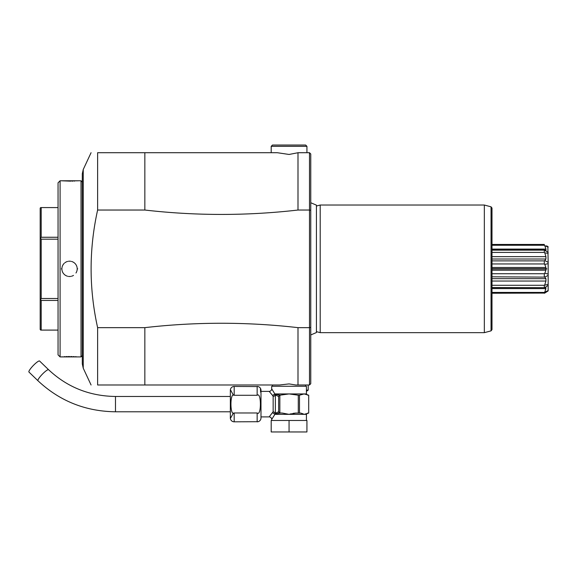 <?xml version="1.0" encoding="UTF-8"?>
<svg xmlns="http://www.w3.org/2000/svg" width="577" height="577" viewBox="0 0 577 577"><rect width="100%" height="100%" fill="white"/><g stroke="black" fill="none" stroke-linecap="round" stroke-linejoin="round"><path stroke-width="0.87" d="M48.612 369.734A7.66 1.399 -46 0 0 42.785 373.759A7.66 1.399 -46 0 0 37.873 380.474A7.66 1.399 -46 0 0 37.967 380.755L28.944 372.035A7.66 1.399 -46 0 1 28.85 371.761A7.66 1.399 -46 0 1 33.762 365.046A7.66 1.399 -46 0 1 39.582 361.022L48.612 369.734C67.206 387.181 89.493 396.096 115.487 396.471L115.487 411.79L230.353 411.79M230.353 417.986L230.353 390.276A3.83 3.83 0 0 1 234.183 386.446L234.183 395.288C229.855 391.43 229.855 416.854 234.183 412.973L234.183 421.816A3.83 3.83 0 0 1 230.353 417.986M233.433 395.216L230.67 390.175M230.663 418L233.433 413.045M234.082 412.973L257.169 412.973C261.482 416.839 261.482 391.415 257.154 395.288L234.183 395.288M258.07 421.708L234.183 421.816M257.154 395.288L257.154 386.446A3.83 3.83 0 0 1 260.984 390.276L260.984 417.986A3.83 3.83 0 0 1 257.154 421.816L257.154 412.973M258.07 386.561L234.183 386.446M260.458 388.927L260.602 392.129M260.984 416.897L269.156 416.897L273.152 411.776L273.152 396.486L272.676 395.526L269.156 391.372L260.984 391.372M269.156 416.897A2.553 2.553 -137.4 0 1 271.702 419.45L274.529 414.899M274.226 415.44L273.88 416.024M274.674 414.178L272.676 412.743L274.731 414.062A1.277 0.642 -34.8 0 1 274.674 414.178L274.84 414.344A1.277 1.046 -90 0 0 274.818 414.062L275.366 413.305A2.553 1.442 23.4 0 0 273.152 411.776M289.063 420.467L306.928 420.467L306.928 431.957L289.063 431.957L289.063 420.467L271.197 420.467L271.197 431.957L289.063 431.957M293.217 413.334L295.842 413.067L289.063 414.344L282.362 413.067M303.437 413.99L300.704 413.067L298.287 413.067L298.287 395.195L299.485 395.195L299.485 413.067M273.152 396.486A2.553 1.442 -23.4 0 0 275.366 394.957L278.641 396.471L278.641 411.79L275.366 413.305L275.366 394.957L274.731 394.199L280.516 395.195L279.845 395.339L279.845 412.923L282.283 413.067M279.845 395.339L278.828 395.973A1.277 1.104 90 0 1 279.845 395.195L289.063 393.925L298.287 395.195M295.842 413.067L298.287 413.067M278.641 411.79L279.845 412.923M278.828 412.295A1.277 1.104 90 0 0 279.845 413.067L274.818 414.062M280.516 413.067L279.845 413.067A1.277 1.104 90 0 1 279.181 412.807M278.828 395.973L278.641 396.471M274.674 394.084A1.277 0.635 34.7 0 1 274.731 394.199L272.676 395.526L274.84 393.925L271.702 388.819A2.553 2.553 -42.6 0 1 269.156 391.372M274.818 394.199A1.277 1.046 90 0 0 274.84 393.925L304.093 393.925L308.702 395.195L308.702 413.067L304.093 414.344L289.063 414.344L291.06 413.81M299.485 395.195L304.093 393.925L306.423 393.925L306.423 386.265L271.702 386.265L271.702 388.819M308.702 395.195L308.702 413.067M297.999 210.035L309.488 210.035L309.488 152.703L297.999 152.732L297.999 210.035C246.949 215.892 195.892 215.892 144.841 210.035L97.621 210.035C88.937 249.242 88.937 288.45 97.621 327.649L97.621 384.989C88.937 384.989 88.937 384.989 97.621 384.989C88.937 384.989 88.937 384.989 97.621 384.989L279.549 384.989L289.063 383.907L295.785 384.989L309.488 384.989L309.488 327.649L310.758 327.347L310.758 383.712L309.481 384.989M279.549 384.989L272.474 384.989L272.474 386.265M97.621 327.649L144.841 327.649C195.892 321.793 246.949 321.793 297.999 327.649L297.999 384.989M144.841 327.649L144.841 384.989M297.999 327.649L309.488 327.649L309.481 210.035L310.758 210.345L310.758 153.98L309.481 152.703M97.621 210.035L97.621 152.703L144.841 152.703L144.841 210.035M306.928 146.32L305.651 145.043L272.474 145.043L271.197 146.32L306.928 146.32L306.928 152.703L298.1 152.703M144.841 152.703L277.241 152.703L271.197 152.703L271.197 146.32M97.621 152.703C88.937 152.703 88.937 152.703 97.621 152.703C88.937 152.703 88.937 152.703 97.621 152.703M297.999 152.732L289.063 154.456L277.241 152.703M310.758 210.345L310.758 327.347M310.758 199.541L310.758 202.743L316.427 205.145L316.427 332.547L310.758 334.948L310.758 338.151L310.758 199.541M310.758 294.176L310.758 337.963L310.758 294.176M316.427 206.039L320.206 205.03L320.206 332.662L484.341 332.662L484.341 205.03L320.206 205.03M316.427 332.547L316.427 331.645L320.206 332.662M491.049 206.826L491.049 330.866L491.993 329.633L491.993 208.059L491.049 206.826L484.341 205.03M547.854 246.588L548.15 262.297L544.767 260.58L545.936 259.023L491.993 259.023L491.993 263.949L544.32 263.949L544.767 264.403L548.15 263.66L548.15 290.923L546.628 291.861M491.993 292.424L491.993 293.246L544.767 293.073L544.32 293.246L544.32 292.424L491.993 292.424M548.15 290.556L544.32 292.424M544.767 292.049L545.936 288.587L491.993 288.587M545.352 289.618L545.936 287.223L544.767 287.606L548.15 285.37M491.993 287.671L544.811 287.671L491.993 287.534M491.993 285.283L544.32 285.283L544.32 287.534M548.15 284.374L544.32 285.283M544.767 284.807L545.936 281.035L491.993 281.035M545.936 281.035L545.936 278.662L491.993 278.662M545.936 278.662L544.767 277.111L548.15 275.395M491.993 276.809L544.767 277.111M491.993 273.736L544.32 273.736L544.32 276.809M548.15 262.297L548.15 274.032L544.767 273.289L544.32 273.736M544.767 273.289L545.936 270.216L491.993 270.216M545.936 270.216L545.755 268.976L546.751 268.976L491.993 268.976M491.993 268.716L546.751 268.716L545.755 268.716L545.936 267.476L491.993 267.476M545.936 267.476L544.767 264.403M491.993 260.883L544.32 260.883L544.32 263.949M544.767 260.58L544.32 260.883M545.936 259.023L545.936 256.657L491.993 256.657M545.936 256.657L544.767 252.885L548.15 253.317M491.993 252.409L544.32 252.409L544.767 252.885M491.993 250.158L544.32 250.158L544.32 252.409M548.15 252.322L544.32 250.158M491.993 249.098L545.936 249.098L545.936 250.468L544.811 250.021L491.993 250.021M545.936 249.098L544.767 245.643L548.15 247.136M491.993 245.268L544.32 245.268L544.767 245.643M491.993 244.446L544.32 244.446L544.32 245.268M548.15 246.768L546.614 245.816M544.767 293.073L548.15 290.923M82.302 268.846L82.302 173.771L82.302 363.921L83.239 368.184L83.239 169.508L91.072 152.703M82.302 355.634L81.025 356.911L81.025 180.781L61.371 180.781L70.762 181.156M81.025 356.911L60.095 356.911L60.095 180.781L61.371 180.781M77.707 268.846L77.203 268.846A7.66 7.66 0 0 0 77.188 268.413M76.683 356.817L74.996 356.694M74.007 356.636L72.976 356.593M71.822 356.557L70.762 356.536M69.543 356.528L68.317 356.536M67.264 356.557L66.11 356.593M65.071 356.644L64.097 356.694M62.41 356.817L61.66 356.882M71.822 181.135L72.976 181.099M74.007 181.048L75.01 180.99M76.683 180.875L77.426 180.81M60.095 356.911L58.053 354.869L58.053 182.822L60.095 180.781M58.053 298.504L41.205 298.504L41.205 239.188L58.053 239.188M41.205 298.504L40.657 299.477L40.188 299.203L40.188 208.124L40.657 207.583L58.053 207.59L40.657 207.583M58.053 237.255L41.205 237.255L40.188 238.489M40.657 238.214L41.205 239.188M40.657 299.477L41.205 300.437L58.053 300.437M58.053 330.094L41.205 330.094L41.205 300.437M41.205 330.094L40.188 329.561L40.188 299.203M41.205 237.255L41.205 207.59M77.152 267.98A7.66 7.66 0 0 0 77.087 267.548M77.001 267.115A7.66 7.66 0 0 0 76.892 266.697M76.755 266.278A7.66 7.66 0 0 0 76.337 265.312M76.214 265.088A7.66 7.66 0 0 0 75.984 264.713M75.738 264.345A7.66 7.66 0 0 0 74.88 263.357M74.556 263.062A7.66 7.66 0 0 0 73.113 262.073M72.716 261.879A7.66 7.66 0 0 0 72.32 261.706M71.901 261.561A7.66 7.66 0 0 0 71.483 261.439M70.632 261.266A7.66 7.66 0 0 0 70.192 261.215M69.759 261.193A7.66 7.66 0 0 0 69.319 261.193M68.887 261.215A7.66 7.66 0 0 0 68.454 261.266M67.596 261.439A7.66 7.66 0 0 0 67.177 261.561M66.766 261.706A7.66 7.66 0 0 0 66.362 261.879M65.973 262.073A7.66 7.66 0 0 0 64.862 262.78M64.206 263.357A7.66 7.66 0 0 0 63.34 264.345M63.095 264.713A7.66 7.66 0 0 0 62.871 265.088M62.705 265.398A7.66 7.66 0 0 0 62.323 266.278M62.193 266.697A7.66 7.66 0 0 0 62.078 267.115M61.991 267.548A7.66 7.66 0 0 0 61.934 267.98M61.898 268.413A7.66 7.66 0 0 0 61.898 269.279M77.195 268.846A7.66 7.66 0 0 1 77.188 269.279M77.152 269.711A7.66 7.66 0 0 1 77.087 270.144M77.001 270.57A7.66 7.66 0 0 1 76.892 270.995M76.755 271.414A7.66 7.66 0 0 1 76.38 272.294M76.214 272.604A7.66 7.66 0 0 1 75.984 272.979M73.495 275.402A7.66 7.66 0 0 1 73.113 275.618M72.716 275.813A7.66 7.66 0 0 1 72.32 275.979M71.901 276.131A7.66 7.66 0 0 1 71.483 276.253M70.632 276.426A7.66 7.66 0 0 1 70.192 276.477M69.759 276.498A7.66 7.66 0 0 1 69.319 276.498M68.887 276.477A7.66 7.66 0 0 1 68.454 276.426M67.596 276.253A7.66 7.66 0 0 1 67.177 276.131M66.766 275.979A7.66 7.66 0 0 1 66.362 275.813M65.973 275.618A7.66 7.66 0 0 1 64.523 274.63M64.206 274.335A7.66 7.66 0 0 1 63.34 273.339M63.095 272.979A7.66 7.66 0 0 1 62.871 272.604M62.749 272.387A7.66 7.66 0 0 1 62.323 271.414M62.193 270.995A7.66 7.66 0 0 1 62.078 270.57M61.991 270.144A7.66 7.66 0 0 1 61.934 269.711M306.423 390.095L308.205 390.095L308.205 384.989M308.205 390.095L306.423 391.372M289.063 414.344L274.84 414.344M306.423 420.467L306.423 414.344L304.093 414.344M61.371 268.846L61.883 268.846M230.353 396.471L115.487 396.471M271.702 419.45L271.702 420.467M306.423 393.925L307.7 395.195M305.651 384.989L305.651 386.265M83.239 368.184L91.072 384.989M491.049 330.866L484.341 332.662M83.239 169.508L82.302 173.771M82.302 182.058L81.025 180.781M58.053 330.109L40.657 330.109M306.423 414.344L307.7 413.067M37.967 380.755C59.59 401.022 85.425 411.372 115.487 411.79"/></g></svg>
